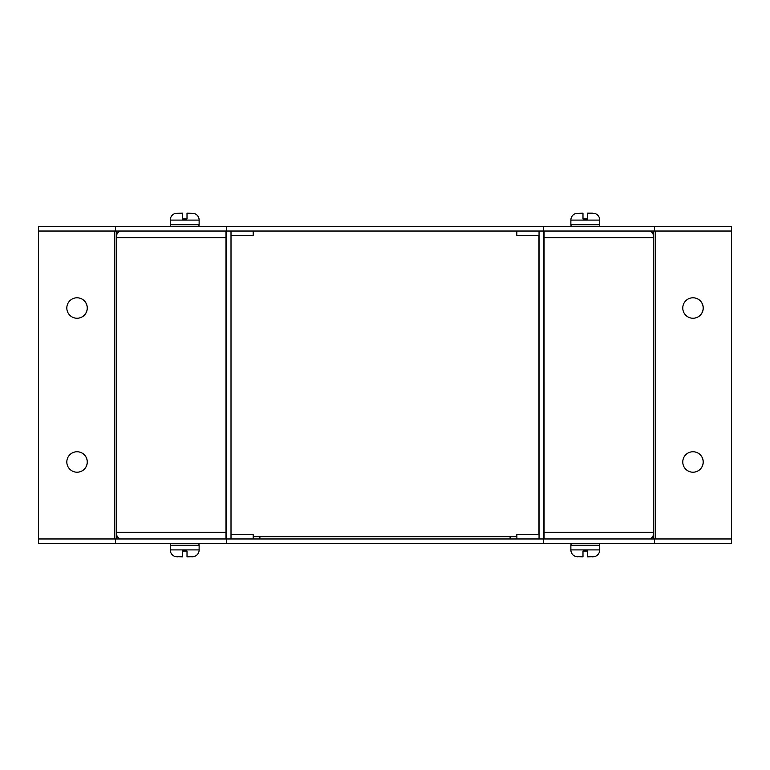 <?xml version="1.0" encoding="UTF-8"?>
<svg xmlns="http://www.w3.org/2000/svg" width="770" height="770" viewBox="0 0 770 770"><rect width="100%" height="100%" fill="white"/><g stroke="black" fill="none" stroke-linecap="round" stroke-linejoin="round"><path stroke-width="1.16" d="M172.191 543.36A1.925 1.925 0 0 0 170.266 545.285L199.132 545.285A1.925 1.925 0 0 0 197.216 543.36M170.266 545.285L170.266 549.905A6.93 6.93 0 0 0 175.214 556.546L182.394 556.835L182.394 551.06L187.014 551.06L187.014 556.835L193.982 556.604A6.93 6.93 0 0 0 199.132 549.905L199.132 545.285M187.014 551.06L182.394 551.06M572.784 543.36A1.925 1.925 0 0 0 570.868 545.285L570.868 549.905A6.93 6.93 0 0 0 575.806 556.546L582.986 556.835L582.986 551.06L587.606 551.06L582.986 551.06L587.606 551.06L587.606 556.835L594.575 556.604A6.93 6.93 0 0 0 599.734 549.905L599.734 545.285A1.925 1.925 0 0 0 597.809 543.36M77.048 318.251A10.241 10.241 0 0 1 66.817 308.01A10.241 10.241 0 0 1 77.048 297.778A10.241 10.241 0 0 1 87.289 308.01A10.241 10.241 0 0 1 77.048 318.251M77.048 472.222A10.241 10.241 0 0 1 66.817 461.99A10.241 10.241 0 0 1 77.048 451.749A10.241 10.241 0 0 1 87.289 461.99A10.241 10.241 0 0 1 77.048 472.222M114.701 231.029L38.558 231.029L38.558 538.971L114.701 538.971L114.701 231.029L116.28 231.029L116.28 532.349A6.622 4.678 90 0 0 120.957 538.971M225.966 532.638A6.622 4.678 -90 0 1 225.966 532.349L225.966 237.651A6.622 4.678 -90 0 1 225.966 237.362M731.442 538.971L731.442 543.36L115.548 543.36L115.548 538.971L226.621 538.971L226.621 231.029L231.01 231.029L231.01 538.971L225.966 538.971L225.966 532.349L116.28 532.349L116.28 538.971L114.701 538.971M120.957 231.029A6.622 4.678 90 0 0 116.28 237.651L225.966 237.651L225.966 231.029L226.621 231.029L115.548 231.029L115.548 226.64L226.64 226.64L226.64 231.029M253.186 538.971L253.186 534.582L231.01 534.582M253.186 231.029L253.186 235.418L231.01 235.418M692.971 297.778A10.241 10.241 0 0 1 703.174 308.01A10.241 10.241 0 0 1 692.971 318.251M692.971 451.749A10.241 10.241 0 0 1 703.174 461.99A10.241 10.241 0 0 1 692.971 472.222M516.805 231.029L516.805 235.418L516.882 231.029M516.805 536.661L516.805 534.582L539.048 534.582M538.971 235.418L538.971 534.582M231.01 231.029L543.36 231.029L543.36 226.64L654.452 226.64L654.452 231.029L543.437 231.029L543.437 538.971L654.452 538.971L654.452 543.36M654.452 226.64L731.442 226.64L731.442 231.029M115.548 226.64L38.558 226.64L38.5 231.029L38.558 543.36L115.548 543.36M226.64 226.64L543.36 226.64M572.784 226.64A1.925 1.925 0 0 1 570.868 224.715L570.868 220.095A6.93 6.93 0 0 1 575.806 213.454L575.806 213.454M597.809 226.64A1.925 1.925 0 0 0 599.734 224.715L570.868 224.715M594.488 213.454L587.606 213.165L594.575 213.396A6.93 6.93 0 0 1 599.734 220.095L599.734 224.715M575.748 213.511L582.986 213.165L575.931 213.579M592.467 213.165L587.606 213.165L587.606 218.94L582.986 218.94L587.606 218.94L582.986 218.94L582.986 213.165M543.36 543.36L543.36 538.971L231.01 538.971M226.64 538.971L226.64 543.36M682.769 461.99A10.241 10.241 0 0 1 693.01 451.749A10.241 10.241 0 0 1 703.241 461.99A10.241 10.241 0 0 1 693.01 472.222A10.241 10.241 0 0 1 682.769 461.99M682.769 308.01A10.241 10.241 0 0 1 693.01 297.778A10.241 10.241 0 0 1 703.241 308.01A10.241 10.241 0 0 1 693.01 318.251A10.241 10.241 0 0 1 682.769 308.01M649.1 538.971A6.622 4.678 -90 0 0 653.778 532.349L544.101 532.349L544.092 538.971L539.048 538.971L539.048 231.029L544.092 231.029L544.101 532.349A6.622 4.678 90 0 1 544.092 532.638M655.366 538.971L731.5 538.971L731.5 231.029L655.366 231.029L655.366 538.971L653.778 538.971L653.778 237.651A6.622 4.678 -90 0 0 649.1 231.029M544.092 237.362A6.622 4.678 90 0 1 544.101 237.651L653.778 237.651L653.778 231.029L655.366 231.029M516.882 538.971L516.882 534.582M539.048 235.418L516.882 235.418M582.986 218.94L587.606 218.94M592.467 556.835L594.575 556.604M575.748 556.489L577.981 556.835M587.606 551.06L582.986 551.06M77.019 451.749A10.241 10.241 0 0 1 87.231 461.99A10.241 10.241 0 0 1 77.019 472.222M77.019 297.778A10.241 10.241 0 0 1 87.231 308.01A10.241 10.241 0 0 1 77.019 318.251M120.9 538.971A6.622 4.678 90 0 1 119.379 538.615M119.379 231.385A6.622 4.678 90 0 1 120.9 231.029M191.865 556.835L193.982 556.604M175.146 556.489L177.379 556.835M175.146 213.511L182.394 213.165L175.425 213.396A6.93 6.93 0 0 0 170.266 220.095L170.266 224.715A1.925 1.925 0 0 0 172.191 226.64M187.014 218.94L182.394 218.94L187.014 218.94L182.394 218.94L187.014 218.94L187.014 213.165L194.194 213.454A6.93 6.93 0 0 1 199.132 220.095L199.132 224.715L170.266 224.715M516.882 536.661L253.186 536.661M197.216 226.64A1.925 1.925 0 0 0 199.132 224.715M182.394 218.94L182.394 213.165M170.266 549.905L199.132 549.905M599.734 220.095L570.868 220.095M570.868 545.285L599.734 545.285M570.868 549.905L599.734 549.905M259.894 538.971L259.894 536.661M510.106 536.661L510.106 538.971M199.132 220.095L170.266 220.095"/></g></svg>
